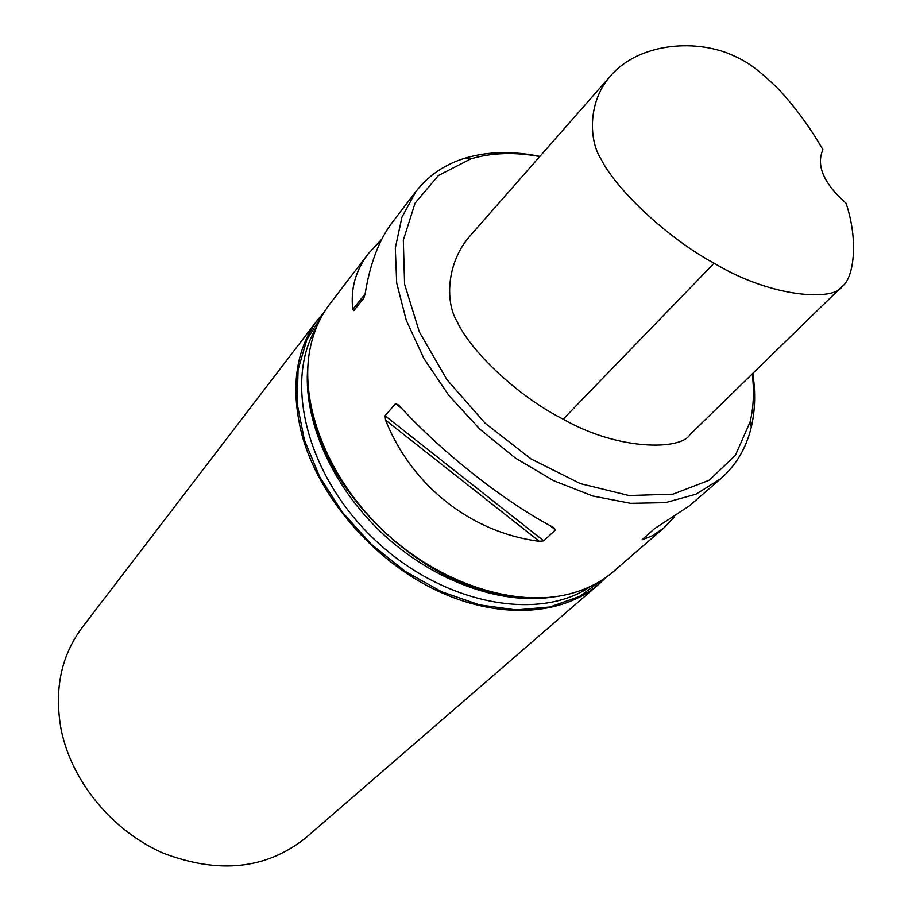 <?xml version="1.0" encoding="UTF-8"?>
<svg xmlns="http://www.w3.org/2000/svg" width="912" height="912" viewBox="0 0 912 912"><rect width="100%" height="100%" fill="white"/><g stroke="black" fill="none" stroke-linecap="round" stroke-linejoin="round"><path stroke-width="1.37" d="M842.107 286.391L689.996 434.602C681.047 450.254 618.849 450.938 563.183 419.178C517.229 395.956 470.227 350.767 456.946 321.263C445.637 302.989 445.763 264.047 469.566 236.459L609.718 76.882C587.043 103.398 589.414 141.725 601.19 159.326C615.452 188.396 665.851 237.109 714.073 263.226C772.886 298.691 835.232 300.88 842.107 286.391C853.381 279.004 859.024 241.68 846.04 203.216C823.707 183.46 815.989 165.608 822.898 149.659C809.833 127.053 795.025 106.852 778.46 89.068C754.897 66.2 745.617 60.602 726.989 52.919C687.181 38.156 634.923 46.181 609.718 76.882M539.756 156.545C514.756 151.916 491.796 152.68 470.866 158.859L438.341 175.571L415.074 203.148L403.321 240.141L404.586 284.191L419.395 332.014L446.983 379.757L485.264 423.328L531.046 458.941L580.363 483.611L628.995 495.524L673.033 494.156L709.262 480.202L735.391 455.327L750.131 421.857C753.643 406.912 754.349 390.952 752.24 373.954M324.319 311.972L318.049 319.371C295.556 349.513 290.176 387.988 301.918 434.773C318.698 496.39 371.993 558.942 434.557 589.471C497.2 620 562.123 616.181 599.059 584.011L606.07 577.319M539.881 156.397C512.897 150.868 488.125 151.403 465.553 158.015C445.067 164.217 428.526 175.4 415.906 191.543L392.479 222.152C379.164 239.628 370.055 263.477 365.165 293.675L363.877 297.916L353.924 310.593L352.807 309.453C350.345 289.013 355.612 270.305 368.596 253.342L329.836 303.981C320.089 316.715 313.489 331.729 310.023 349C298.976 404.141 327.807 478.435 383.77 531.103C439.698 583.805 515.576 608.133 569.966 593.803C586.997 589.312 601.589 581.822 613.719 571.322L664.096 527.729L652.547 535.686L642.139 539.756L654.542 528.652L689.404 505.829L720.799 478.675C736.155 465.12 746.324 447.929 751.294 427.112C755.193 410.4 755.695 392.502 752.799 373.418M673.888 517.435L664.096 527.729M368.596 253.342L381.889 239.069M398.612 405.076C441.75 452.375 504.051 501.463 553.869 527.672L555.454 529.906L543.7 540.85L539.288 541.295C471.39 532.642 411.677 485.948 385.559 420.113L385.069 415.769L395.557 403.651L398.612 405.076M415.906 191.543L401.918 217.216L395.306 248.11L396.697 283.028L406.296 320.408L423.898 358.484L448.784 395.363L479.803 429.142L515.371 458.063L553.675 480.704L592.743 495.991L630.625 503.333L665.555 502.626L696.004 494.179L720.799 478.675M599.059 584.011L305.623 837.923C266.441 869.182 219.074 874.289 163.522 853.256C112.393 831.174 71.489 781.39 61.104 729.361C54.025 689.757 61.058 655.796 82.183 627.502L318.049 319.371M563.183 419.178L714.073 263.226M322.7 314.674L306.82 339.629L298.064 369.736L297.164 403.731L304.414 440.04L319.702 476.851L342.376 512.236L371.344 544.293L405.076 571.288L441.761 591.808L479.416 604.85L516.101 609.923L549.982 606.982L579.508 596.448L603.47 579.097M316.339 327.682C283.404 381.775 307.025 476.315 375.208 540.189C443.05 604.417 538.844 622.337 590.862 586.222M307.834 366.567C302.773 419.167 331.318 485.298 381.957 533.03C432.641 580.716 500.357 605.237 552.558 597.041M309.909 401.371C321.332 492.548 425.995 591.113 517.697 597.052M643.108 539.596L644.123 537.715M352.807 309.453L365.142 293.835M555.454 529.906L549.936 525.54M402.055 408.781L395.557 403.651M543.7 540.85L385.069 415.769M539.288 541.295L385.559 420.113M470.866 158.859L465.553 158.015M750.131 421.857L751.294 427.112"/></g></svg>
